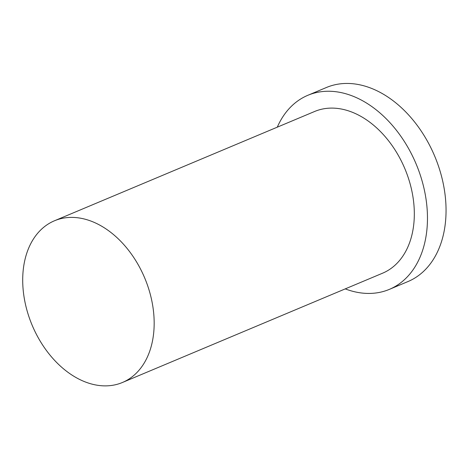 <?xml version="1.0" encoding="UTF-8"?>
<svg xmlns="http://www.w3.org/2000/svg" width="469" height="469" viewBox="0 0 469 469"><rect width="100%" height="100%" fill="white"/><g stroke="black" fill="none" stroke-linecap="round" stroke-linejoin="round"><path stroke-width="0.7" d="M153.75 332.245A87.709 61.04 -112.8 0 0 123.933 244.724A87.709 61.04 -112.8 0 0 54.468 220.776A87.709 61.04 -112.8 0 0 32.168 325.281A87.709 61.04 -112.8 0 0 122.409 382.499A87.709 61.04 -112.8 0 0 153.75 332.245M345.237 288.886A105.249 73.246 -112.8 0 0 389.358 289.379L407.942 281.57A105.249 73.246 -112.8 0 0 445.55 221.268A105.249 73.246 -112.8 0 0 409.765 116.242A105.249 73.246 -112.8 0 0 326.406 87.504L307.828 95.307A105.249 73.246 -112.8 0 0 277.296 127.163M389.358 289.379A105.249 73.246 -112.8 0 0 426.966 229.071A105.249 73.246 -112.8 0 0 391.187 124.045A105.249 73.246 -112.8 0 0 307.828 95.307M122.409 382.499L382.563 273.204A87.709 61.04 -112.8 0 0 413.904 222.951A87.709 61.04 -112.8 0 0 384.088 135.43A87.709 61.04 -112.8 0 0 314.623 111.481L54.468 220.776"/></g></svg>

